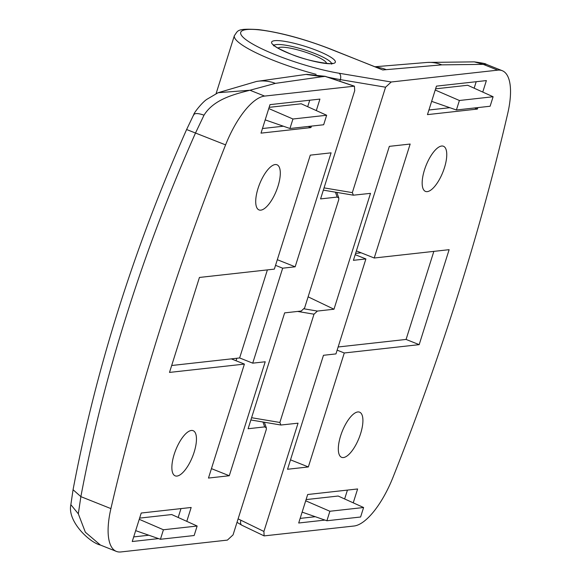 <?xml version="1.0" encoding="UTF-8"?>
<svg xmlns="http://www.w3.org/2000/svg" width="581" height="581" viewBox="0 0 581 581"><rect width="100%" height="100%" fill="white"/><g stroke="black" fill="none" stroke-linecap="round" stroke-linejoin="round"><path stroke-width="0.87" d="M277.994 186.232A24.3 9.042 111.7 0 0 276.999 164.772A24.3 9.042 111.7 0 0 258.022 188.455A24.3 9.042 111.7 0 0 259.017 209.923A24.3 9.042 111.7 0 0 277.994 186.232M316.304 110.586L319.928 99.09L269.991 104.645L261.007 133.136L310.944 127.588L311.409 126.113M186.784 521.353L191.164 507.474L141.227 513.03L132.243 541.521L158.511 538.602M310.283 155.149L274.348 269.119L199.443 277.449L169.499 372.421L244.405 364.091L208.47 478.061L229.277 475.745L265.212 361.774L252.728 363.161L282.671 268.19L295.155 266.802L331.09 152.839L310.283 155.149M174.177 454.378A24.3 9.042 111.7 0 0 175.171 475.846A24.3 9.042 111.7 0 0 194.148 452.156A24.3 9.042 111.7 0 0 193.153 430.695A24.3 9.042 111.7 0 0 174.177 454.378M304.618 307.908L338.759 199.639L338.803 197.998L337.162 197.068L320.574 198.913L354.715 90.643L354.417 86.17L264.616 96.083A60.751 22.601 -68.3 0 0 225.588 144.88A1012.465 376.655 -68.3 0 0 160.545 327.597A1012.465 376.655 -68.3 0 0 110.906 508.607A60.751 22.601 111.7 0 0 116.367 551.398A60.751 22.601 111.7 0 0 120.884 551.95L227.396 540.105L233.054 534.89L266.294 429.468L266.338 427.834L264.689 426.897L248.109 428.742L284.646 312.876L301.227 311.031L304.618 307.908M264.616 96.083L249.961 90.244L218.129 92.706L256.49 81.456L305.976 74.419L322.433 76.677L275.387 83.373L249.961 90.244C233.497 94.42 213.714 99.511 204.018 115.176L195.55 132.911C168.882 192.95 145.991 253.374 126.883 314.19C107.703 374.767 92.364 435.583 80.868 496.639L78.319 513.829L85.363 532.232L100.397 545.036M225.588 144.88L186.741 129.578M193.705 114.697L186.632 129.49C133.797 248.69 95.945 368.768 73.061 489.732L80.868 496.639L110.906 508.607M78.319 513.829L70.86 504.686L73.061 489.732M193.538 115.379C194.083 113.026 197.576 112.954 204.018 115.176M354.047 86.133L325.113 76.38L305.976 74.412M322.433 76.677L325.113 76.38A5.062 0.537 -71.4 0 1 325.229 76.329L306.833 74.317M171.678 365.507L231.311 358.876L244.405 364.091M275.539 265.35L282.671 268.19M231.311 358.876L239.626 357.947L267.391 269.889M239.626 357.947L252.728 363.161M211.44 468.635L229.277 475.745M236.046 360.765L236.837 358.259M277.319 259.7L295.155 266.802M133.695 536.909L148.838 535.224M178.185 517.475L180.981 508.607M197.141 526.023L163.428 529.77L160.436 539.27L194.148 535.522L197.141 526.023L171.7 514.548L139.622 518.114M307.698 106.708L309.738 100.222M308.162 126.476L310.944 127.588M262.459 128.532L283.354 126.208M326.653 115.256L292.947 119.003L289.948 128.503L323.661 124.755L326.653 115.256L301.212 103.781L269.141 107.347M163.428 529.77L139.244 519.312M160.436 539.27L135.678 530.642M292.947 119.003L268.763 108.545M289.948 128.503L265.19 119.875M340.626 435.866A24.3 9.042 111.7 0 0 341.621 457.327A24.3 9.042 111.7 0 0 360.605 433.644A24.3 9.042 111.7 0 0 359.61 412.176A24.3 9.042 111.7 0 0 340.626 435.866M353.241 502.834L357.62 488.962L307.683 494.511L298.699 523.009L324.968 520.082M482.753 92.067L486.377 80.577L436.447 86.133L427.463 114.624L477.393 109.068L477.858 107.601M308.344 466.95L344.279 352.979L419.177 344.649L449.128 249.677L374.222 258.008L410.157 144.044L389.35 146.354L353.415 260.324L365.899 258.937L335.956 353.909L323.472 355.296L287.537 469.266L308.344 466.95L290.507 459.84M444.45 167.72A24.3 9.042 111.7 0 0 443.456 146.252A24.3 9.042 111.7 0 0 424.471 169.942A24.3 9.042 111.7 0 0 425.466 191.403A24.3 9.042 111.7 0 0 444.45 167.72M304.19 308.845L317.4 311.067L314.001 314.19L279.868 422.46L280.921 425.023L298.046 423.186L263.912 531.455L264.123 535.893L354.003 526.016A60.751 22.601 -68.3 0 0 393.039 477.219A1012.465 376.655 -68.3 0 0 458.082 294.502A1012.465 376.655 -68.3 0 0 507.721 113.498A60.751 22.601 111.7 0 0 502.253 70.7A60.751 22.601 111.7 0 0 497.743 70.148L391.231 81.994L385.573 87.208L352.333 192.631L353.386 195.187L370.511 193.357L333.981 309.223L308.112 296.833M317.4 311.067L333.981 309.223M497.743 70.148L483.08 64.309L474.343 61.877C482.317 62.959 486.29 63.779 486.268 64.331L441.792 64.861L382.763 69.96L330.901 49.196A5.062 1.881 111.7 0 0 330.524 49.153A65.813 11.889 17.5 0 0 246.729 29.551A65.813 11.889 17.5 0 0 276.425 55.166A65.813 11.889 17.5 0 0 339.101 73.242L391.231 81.994M376.532 67.396L330.524 49.153M238.101 518.869L263.912 531.455M264.123 535.893L241.907 525.253A5.062 3.079 -64.4 0 1 240.89 520.431M356.385 250.905L374.222 258.008M338.135 346.988L406.083 339.435L433.847 251.377M406.083 339.435L419.177 344.649M337.14 350.14L344.279 352.979M355.194 254.674L365.899 258.937M361.128 252.793L355.594 253.403M428.916 110.012L449.81 107.688M474.154 88.189L476.195 81.71M493.109 96.744L459.397 100.491L456.405 109.991L490.117 106.236L493.109 96.744L467.669 85.262L435.59 88.835M474.619 107.964L477.393 109.068M300.152 518.397L315.294 516.712M344.635 498.956L347.431 490.095M363.597 507.511L329.885 511.258L326.892 520.758L360.605 517.003L363.597 507.511L338.157 496.029L306.078 499.602M456.405 109.991L431.647 101.355M459.397 100.491L435.213 90.033M326.892 520.758L302.127 512.122M329.885 511.258L305.7 500.8M326.449 63.409A25.31 4.568 17.5 0 0 326.261 62.639A25.31 4.568 17.5 0 0 312.963 54.912A25.31 4.568 17.5 0 0 278.8 47.678A25.31 4.568 17.5 0 0 278.205 48.201M256.49 81.456A40.496 37.605 80.2 0 1 275.387 83.373M264.689 426.897L262.953 422.002M337.162 197.068L335.419 192.173M251.588 417.717L279.868 422.46M314.001 314.19L297.588 311.438M289.745 53.684A33.415 6.035 -162.5 0 1 274.668 40.685A33.415 6.035 -162.5 0 1 317.211 50.634A33.415 6.035 -162.5 0 1 332.288 63.641A33.415 6.035 -162.5 0 1 289.745 53.684M331.519 63.402A30.372 5.483 17.5 0 0 315.062 53.619A30.372 5.483 17.5 0 0 274.058 45.282M385.573 87.208L340.343 79.612A70.875 12.804 -162.5 0 1 327.364 77.048M316.122 74.317A70.875 12.804 -162.5 0 1 272.852 60.148A70.875 12.804 -162.5 0 1 234.383 35.601L216.067 93.708M339.827 81.253L340.343 79.612A5.062 3.05 -80.5 0 0 339.101 73.242M441.792 64.861A40.496 36.044 -93.5 0 0 427.34 62.428L474.336 61.869M324.053 187.881L352.333 192.631M386.089 69.589A40.496 36.872 -96.3 0 0 376.205 67.243M70.86 504.686C67.135 521.658 90.084 542.843 100.382 545.036L116.367 551.398M218.115 92.713L207.49 98.959C202.9 101.377 193.793 112.917 193.713 114.682M354.417 86.17L325.229 76.329M336.813 192.405L338.803 197.998M264.348 422.242L266.338 427.834M273.607 45.877L273.593 44.744C274.995 45.26 270.63 45.289 289.97 53.713C310.581 62.675 336.392 64.789 332.209 63.227L331.548 64.142M330.901 49.196C304.342 38.92 280.187 32.383 258.436 29.602C235.922 28.229 238.261 30.728 234.383 35.601M374.963 66.75L427.34 62.428M486.275 64.331L502.253 70.7M241.907 525.253L237.012 522.326M250.876 419.976L280.921 425.023M323.341 190.14L353.386 195.187M278.8 47.678L277.994 48.078M326.261 62.639L326.689 63.431"/></g></svg>
